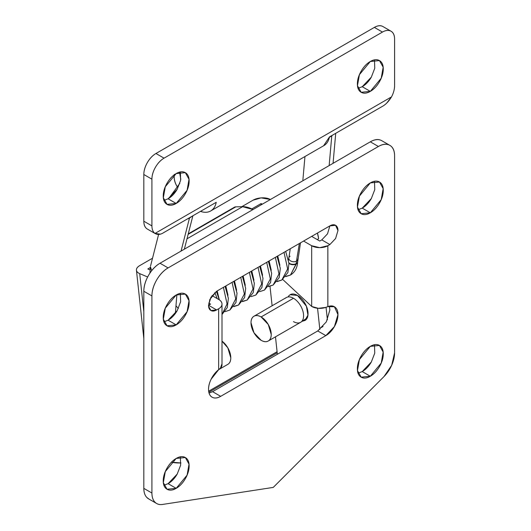 <?xml version="1.0" encoding="UTF-8"?>
<svg xmlns="http://www.w3.org/2000/svg" width="531" height="531" viewBox="0 0 531 531"><rect width="100%" height="100%" fill="white"/><g stroke="black" fill="none" stroke-linecap="round" stroke-linejoin="round"><path stroke-width="0.8" d="M301.522 321.66A14.297 8.257 -120 0 0 302.537 309.985A14.297 8.257 -120 0 0 293.477 298.263A14.297 8.257 -120 0 0 285.426 298.223A14.297 8.257 60 0 1 293.477 298.263L261.119 316.947A14.297 8.257 60 0 1 270.179 328.669A14.297 8.257 60 0 1 269.164 340.338A14.297 8.257 60 0 1 261.119 340.298C263.914 341.911 266.296 342.143 268.268 341.002C270.246 339.867 271.228 337.683 271.228 334.457L268.268 324.494L261.119 316.947C258.325 315.334 255.942 315.095 253.971 316.237C251.993 317.379 251.01 319.562 251.01 322.782L253.971 332.751L261.119 340.298A14.297 8.257 60 0 1 252.059 328.576A14.297 8.257 60 0 1 253.075 316.907A14.297 8.257 60 0 1 261.119 316.947L293.477 298.263A14.297 8.257 60 0 1 302.823 310.881A14.297 8.257 60 0 1 300.606 322.33A14.297 8.257 60 0 1 293.477 321.613M228.722 363.689A14.297 8.257 -120 0 0 222.004 341.161L227.826 347.845L230.786 357.808C230.786 361.034 229.797 363.217 227.826 364.352L218.799 369.563M331.762 136.009L329.147 165.586L331.762 136.009L329.393 137.257L333.508 134.589M192.036 216.263L189.454 218.175L187.41 218.938M192.043 216.263L189.454 218.175L181.058 251.083L189.454 218.175M150.412 267.339L151.68 270.664M151.687 270.657L150.426 266.754L149.915 273.133M163.933 321.826L168.095 320.213L176.186 324.886L167.033 325.788L163.342 319.164L165.287 308.166L176.186 294.997C172.615 297.061 169.562 300.28 167.033 304.655C164.51 309.035 163.243 313.283 163.243 317.412C163.243 321.54 164.51 324.328 167.033 325.788C169.562 327.249 172.615 326.95 176.186 324.886C179.763 322.821 182.81 319.602 185.339 315.222C187.868 310.847 189.129 306.593 189.129 302.464C189.129 298.342 187.868 295.548 185.339 294.088C182.81 292.627 179.763 292.933 176.186 294.997L185.339 294.088L189.036 300.719L187.085 311.71L176.186 324.886L168.095 320.213C171.672 318.149 174.719 314.929 177.248 310.555L177.268 310.522M163.933 485.274L168.095 483.668L176.186 488.334L167.033 489.243L163.342 482.619L165.287 471.621L176.186 458.445C172.615 460.51 169.562 463.729 167.033 468.11C164.51 472.484 163.243 476.738 163.243 480.867C163.243 484.989 164.51 487.783 167.033 489.243C169.562 490.704 172.615 490.398 176.186 488.334C179.763 486.277 182.81 483.051 185.339 478.677C187.868 474.302 189.129 470.048 189.129 465.919C189.129 461.791 187.868 459.003 185.339 457.543C182.81 456.083 179.763 456.388 176.186 458.445L185.339 457.543L189.036 464.167L187.085 475.165L176.186 488.334L168.095 483.668C171.672 481.604 174.719 478.385 177.248 474.004L177.268 473.977M358.067 373.193L362.228 371.587L370.319 376.253L361.166 377.163L357.469 370.538L359.421 359.54L370.319 346.365C366.742 348.429 363.695 351.648 361.166 356.029C358.637 360.403 357.376 364.658 357.376 368.786C357.376 372.908 358.637 375.702 361.166 377.163C363.695 378.623 366.742 378.318 370.319 376.253C373.89 374.196 376.944 370.97 379.473 366.596C381.995 362.222 383.263 357.967 383.263 353.838C383.263 349.71 381.995 346.922 379.473 345.462C376.944 344.002 373.89 344.307 370.319 346.365L379.473 345.462L383.163 352.086L381.218 363.085L370.319 376.253L362.228 371.587C365.806 369.523 368.853 366.304 371.381 361.923L371.395 361.896M358.067 209.745L362.228 208.132L370.319 212.805L361.166 213.708L357.469 207.083L359.421 196.085L370.319 182.916C366.742 184.98 363.695 188.2 361.166 192.574C358.637 196.955 357.376 201.203 357.376 205.331C357.376 209.46 358.637 212.247 361.166 213.708C363.695 215.168 366.742 214.869 370.319 212.805C373.89 210.741 376.944 207.521 379.473 203.141C381.995 198.767 383.263 194.512 383.263 190.383C383.263 186.262 381.995 183.467 379.473 182.007C376.944 180.547 373.89 180.852 370.319 182.916L379.473 182.007L383.163 188.638L381.218 199.629L370.319 212.805L362.228 208.132C365.806 206.068 368.853 202.849 371.381 198.475L371.395 198.441M149.065 499.127L146.748 497.381C144.804 495.29 143.828 492.283 143.828 488.367L143.828 291.26C143.828 286.103 145.408 280.786 148.567 275.317C151.727 269.841 155.543 265.819 160.01 263.237L370.319 141.817C374.786 139.235 378.596 138.863 381.756 140.682A22.879 13.209 120 0 0 370.319 141.817L160.01 263.237L168.095 267.909L378.404 146.49C382.871 143.908 386.687 143.529 389.847 145.355C393.006 147.18 394.586 150.671 394.586 155.829L394.586 352.936L391.672 365.315L383.973 376.598L273.253 487.405L162.526 504.45C159.34 504.941 156.778 504.138 154.833 502.047C152.895 499.956 151.919 496.956 151.919 493.033L151.919 295.926C151.919 290.769 153.499 285.452 156.658 279.983C159.818 274.514 163.628 270.485 168.095 267.909L378.404 146.49L370.319 141.817L378.404 146.49A22.879 13.209 -60 0 1 389.847 145.355A22.879 13.209 -60 0 1 394.586 155.829L394.586 352.936A22.879 13.209 -60 0 1 383.973 376.598L273.253 487.405L162.526 504.45A22.879 13.209 -60 0 1 156.599 503.474A22.879 13.209 -60 0 1 151.919 493.033L143.828 488.367A22.879 13.209 120 0 0 148.514 498.808M319.762 241.054L321.786 239.886L319.762 241.054L311.677 236.388L319.762 241.054M209.061 393.099L212.586 391.666L220.677 396.338A17.158 9.91 120 0 1 212.095 397.188A17.158 9.91 120 0 1 209.114 384.736A17.158 9.91 120 0 1 218.653 369.682L218.653 308.77C220.889 307.482 222.004 305.922 222.004 304.104A11.436 6.604 180 0 1 218.653 308.77L216.628 309.938L208.544 305.272L210.561 304.104L208.544 305.272C208.544 307.847 209.333 309.593 210.913 310.509C212.493 311.418 214.398 311.226 216.628 309.938L218.653 308.77L218.653 369.682L211.086 379.273C209.154 383.269 208.318 386.999 208.583 390.477C208.849 393.956 210.143 396.259 212.46 397.38C214.783 398.502 217.524 398.157 220.677 396.338L325.828 335.625C328.981 333.807 331.722 330.992 334.045 327.189C336.362 323.379 337.656 319.589 337.922 315.806C338.187 312.022 337.351 309.254 335.413 307.495C333.481 305.73 330.959 305.444 327.853 306.633L327.853 245.727L329.877 244.559L335.592 238.519L337.962 230.547C337.962 227.972 337.172 226.226 335.592 225.31C334.012 224.401 332.107 224.586 329.877 225.881L216.628 291.26L210.913 297.294L208.544 305.272L216.628 309.938L210.913 310.509L208.603 306.367L209.818 299.491L216.628 291.26L329.877 225.881L335.592 225.31L337.962 230.547L335.592 238.519L329.877 244.559L321.786 239.886L327.508 233.852L329.877 225.881M212.586 391.666L317.744 330.959L212.586 391.666L220.677 396.338L325.828 335.625L317.744 330.959L326.319 321.899L329.877 309.938L329.353 306.175M143.828 291.26L143.828 488.367L151.919 493.033L151.919 295.926L143.828 291.26L151.919 295.926A22.879 13.209 -60 0 1 168.095 267.909L160.01 263.237A22.879 13.209 120 0 0 143.828 291.26M362.228 208.132L371.328 198.554L374.767 189.66L374.481 181.303M362.228 371.587L371.328 362.009L374.767 353.108L374.481 344.758M168.095 483.668L177.201 474.09L180.633 465.189L180.354 456.839M168.095 320.213L177.201 310.635L180.633 301.741L180.354 293.384M222.004 304.104C222.004 302.278 220.889 300.719 218.653 299.431L212.015 295.601L218.653 299.431A11.436 6.604 180 0 1 222.004 304.104L222.004 364.81M208.749 303.055L210.561 304.104L208.749 303.055M221.912 363.981L220.418 368.169A11.436 6.604 0 0 0 222.004 364.877M325.569 307.456L318.321 308.319L311.677 306.44A11.436 6.604 0 0 0 325.569 307.456L327.853 306.633L334.411 306.759L337.962 314.611L334.411 326.572L325.828 335.625L317.744 330.959M327.853 306.633L327.853 245.727A11.436 6.604 180 0 1 311.677 245.727L311.677 306.44L282.738 279.452L311.677 306.44L311.677 245.727L303.586 241.054L311.677 245.727L319.762 247.658L327.853 245.727L329.877 244.559L321.786 239.886M218.653 369.682L220.418 368.169M163.933 200.399L168.095 198.793L176.186 203.459L167.033 204.369L163.342 197.738L165.287 186.746L176.186 173.571C179.763 171.506 182.81 171.208 185.339 172.668C187.868 174.122 189.129 176.916 189.129 181.044C189.129 185.173 187.868 189.421 185.339 193.802C182.81 198.176 179.763 201.395 176.186 203.459C172.615 205.524 169.562 205.829 167.033 204.369C164.51 202.908 163.243 200.114 163.243 195.985C163.243 191.864 164.51 187.609 167.033 183.235C169.562 178.854 172.615 175.635 176.186 173.571L185.339 172.668L189.036 179.292L187.085 190.29L176.186 203.459L168.095 198.793C171.672 196.729 174.719 193.51 177.248 189.129L177.268 189.102M358.067 88.319L362.228 86.712L370.319 91.378L361.166 92.288L357.469 85.657L359.421 74.665L370.319 61.49C373.89 59.426 376.944 59.127 379.473 60.587C381.995 62.041 383.263 64.835 383.263 68.964C383.263 73.092 381.995 77.34 379.473 81.721C376.944 86.095 373.89 89.314 370.319 91.378C366.742 93.443 363.695 93.748 361.166 92.288C358.637 90.828 357.376 88.033 357.376 83.905C357.376 79.783 358.637 75.528 361.166 71.154C363.695 66.773 366.742 63.554 370.319 61.49L379.473 60.587L383.163 67.211L381.218 78.21L370.319 91.378L362.228 86.712C365.806 84.648 368.853 81.429 371.381 77.048L371.395 77.022M394.586 39.075L394.586 85.79L394.586 39.075C394.586 35.205 393.398 32.59 391.028 31.223C388.659 29.855 385.805 30.134 382.453 32.072L374.362 27.4C377.714 25.468 380.574 25.183 382.944 26.55A17.158 9.91 120 0 0 374.362 27.4L155.961 153.492L374.362 27.4L382.453 32.072L164.052 158.158L382.453 32.072A17.158 9.91 -60 0 1 391.028 31.223A17.158 9.91 -60 0 1 394.586 39.075M163.641 232.658L216.217 202.304L163.641 232.658C160.428 234.715 157.548 234.974 154.999 233.441A17.158 9.91 -60 0 1 151.919 225.894L143.828 221.221A17.158 9.91 120 0 0 147.386 229.08C145.016 227.706 143.828 225.091 143.828 221.221L143.828 174.507L151.919 179.179L151.919 225.894L143.828 221.221L143.828 174.507C143.828 170.637 145.016 166.654 147.386 162.546C149.755 158.444 152.616 155.424 155.961 153.492L164.052 158.158C160.701 160.096 157.84 163.117 155.477 167.219C153.107 171.321 151.919 175.31 151.919 179.179L151.919 225.894A17.158 9.91 120 0 0 154.999 233.441L391.506 96.894A17.158 9.91 120 0 0 394.586 85.79A17.158 9.91 -60 0 1 391.506 96.894L154.999 233.441L160.375 234.151M323.618 145.759L329.466 136.925L382.041 106.572L329.466 136.925A28.601 16.514 -120 0 1 323.439 145.846M386.714 103.1L391.506 96.894C388.679 101.534 385.526 104.76 382.041 106.572M216.217 202.304A28.601 16.514 60 0 1 210.561 211.033A28.601 16.514 60 0 1 200.466 211.398L202.862 212.035C206.274 212.679 209.174 212.135 211.557 210.395C213.947 208.656 215.5 205.962 216.217 202.304M177.201 186.673C174.686 182.664 173.73 178.562 174.321 174.36M180.812 179.292L179.538 172.144L180.805 179.352M174.254 174.852C173.889 178.761 174.799 182.584 176.989 186.321M155.961 153.492A17.158 9.91 120 0 0 143.828 174.507L151.919 179.179A17.158 9.91 -60 0 1 164.052 158.158L155.961 153.492M362.228 86.712L371.328 77.134L374.767 68.233L374.481 59.884M168.095 198.793L177.201 189.215L180.633 180.314L180.354 171.964M234.377 207.243A8.005 4.626 -120 0 1 235.797 206.851L188.133 234.37L235.797 206.851L242.621 206.685L253.015 209.539A34.316 19.813 -120 0 0 242.621 206.685L186.998 238.804L242.621 206.685L235.797 206.851L234.224 207.329M288.486 296.179L290.085 294.725L297.513 295.462C294.612 293.789 292.136 293.543 290.085 294.725L288.399 296.238M180.958 462.952L171.467 462.202A102.954 50.896 -53.7 0 0 180.965 462.932M179.883 293.484L180.646 294.36M143.828 311.657L139.713 273.638L147.645 276.996L139.713 273.638C137.502 272.702 136.401 271.447 136.414 269.867C136.427 268.294 137.556 266.861 139.786 265.573L152.536 258.212L139.786 265.573A11.436 5.675 173.8 0 0 136.427 270.186A11.436 5.675 173.8 0 0 139.713 273.638L143.828 311.657M262.36 204.143L261.046 203.585L251.807 208.922L261.046 203.585L262.36 204.143M241.744 206.712L253.028 200.194L261.099 197.884L270.452 199.477L269.137 198.919A11.436 5.675 173.8 0 0 253.028 200.194L241.744 206.712M317.452 233.049L318.627 238.758A22.879 13.209 -120 0 0 317.432 233.063M326.047 307.29L327.408 319.835L326.047 307.29M147.804 268.971L150.167 269.967L147.804 268.971L150.366 267.491L147.804 268.971M319.841 329.532A34.316 19.813 60 0 0 319.742 328.397L323.034 326.492L319.742 328.397L317.558 308.252L319.848 329.525M277.082 351.701L275.476 336.846L277.082 351.701L208.656 391.208L277.082 351.701A22.879 13.209 -120 0 1 277.175 352.796L277.368 354.35M272.111 305.763L270.007 286.335L272.111 305.763M261.179 204.827L261.046 203.585L261.179 204.827M302.464 321.215L304.953 320.485C307.004 319.297 308.033 317.027 308.033 313.675C308.033 310.323 307.004 306.872 304.953 303.314C302.902 299.756 300.42 297.141 297.519 295.462L306.374 306.168L307.96 315.102L304.953 320.485L302.531 321.175M317.199 239.581L318.627 238.758L317.199 239.581M179.85 293.49A22.879 13.209 60 0 1 180.659 294.413M208.842 392.25L277.175 352.796L208.842 392.25M175.987 305.829L178.356 308.458M175.781 312.859L175.462 312.381M296.305 263.555A4.573 2.642 0 0 0 297.606 261.332A4.573 2.642 180 0 1 296.305 263.555L296.305 263.94A4.573 2.642 0 0 0 297.632 261.876A4.573 2.642 180 0 1 296.305 263.94A4.573 2.642 180 0 1 288.95 263.223A4.573 2.642 0 0 0 296.305 263.94L290.47 275.045L296.305 263.555A4.573 2.642 180 0 1 288.917 262.792A4.573 2.642 0 0 0 296.305 263.555A18.3 10.567 60 0 1 296.49 261.146A18.3 10.567 -120 0 0 296.305 263.555M297.838 258.975A4.573 3.047 -170.8 0 1 296.49 261.146A4.573 3.047 9.2 0 0 297.838 258.975M288.758 258.378A4.573 3.047 9.2 0 0 291.619 261.378A4.573 3.047 9.2 0 0 296.49 261.146L299.338 243.51L296.49 261.146A4.573 3.047 -170.8 0 1 291.619 261.378A4.573 3.047 -170.8 0 1 288.758 258.378A4.573 3.047 -170.8 0 1 290.112 256.207M217.159 298.568L214.856 292.515L217.159 298.568M222.004 314.525L227.062 303.918L223.418 287.337L227.062 303.918L222.004 314.525M233.753 281.377L237.032 293.304L235.95 302.537L229.89 310.024L235.718 298.92L232.074 282.339L235.718 298.92L229.89 310.024L225.064 311.637M242.408 276.379L245.687 288.306L244.605 297.539L238.545 305.026L244.373 293.922L240.729 277.341L244.373 293.922L238.545 305.026L233.72 306.639M242.375 301.641L247.2 300.028L253.028 288.924L249.384 272.35L253.028 288.924L247.2 300.028L242.601 301.342M259.719 266.383L262.998 278.317L261.916 287.55L255.849 295.03L261.683 283.926L258.039 267.352L261.683 283.926L255.849 295.03L251.03 296.65M268.374 261.385L271.653 273.319L270.571 282.552L264.504 290.039L270.339 278.928L266.695 262.354L270.339 278.928L264.504 290.039L259.686 291.652M268.341 286.654L273.16 285.041L278.994 273.936L275.35 257.356L278.994 273.936L273.16 285.041L268.567 286.355M277.222 281.357L281.815 280.043L287.649 268.938L284.005 252.358L287.649 268.938L281.815 280.043L276.996 281.656M285.651 276.658L290.47 275.045L285.877 276.359M238.532 305.033L233.945 306.341M143.828 357.038L143.828 349.113M175.376 313.423L176.883 294.612M335.718 133.314L333.063 163.322M184.35 249.185L192.872 215.785M307.223 317.883L300.626 322.324L268.268 341.002M286.322 297.559L253.971 316.237M150.572 265.905L158.583 234.496M179.85 183.314L168.878 198.315M304.96 156.532L302.882 179.982M381.756 140.682L389.847 145.355M156.658 503.507L148.567 498.841M333.979 306.506L334.411 306.759M210.707 210.946L323.95 145.567M382.944 26.55L391.028 31.223M147.386 229.08L155.45 233.733M136.434 270.199L143.828 338.552M188.259 233.866L234.41 207.223M297.645 262.075L300.493 242.84M277.753 255.969L279.917 265.294M269.104 260.967L271.261 270.292M260.449 265.965L262.606 275.284M251.794 270.963L253.951 280.282M243.138 275.954L245.295 285.28M234.483 280.952L236.64 290.278M225.828 285.95L227.985 295.276M217.172 290.948L219.323 299.849M290.47 275.045C294.844 272.27 297.234 267.982 297.639 262.175M285.685 251.395L288.957 263.323L287.882 272.556L281.815 280.043M277.029 256.387L280.308 268.321L279.226 277.554L273.16 285.041M251.063 271.381L254.342 283.315L253.26 292.541L247.2 300.028M225.098 286.368L228.376 298.303L227.295 307.535L222.004 314.538M216.442 291.373L219.243 299.796M288.539 260.13L290.271 248.74"/></g></svg>
